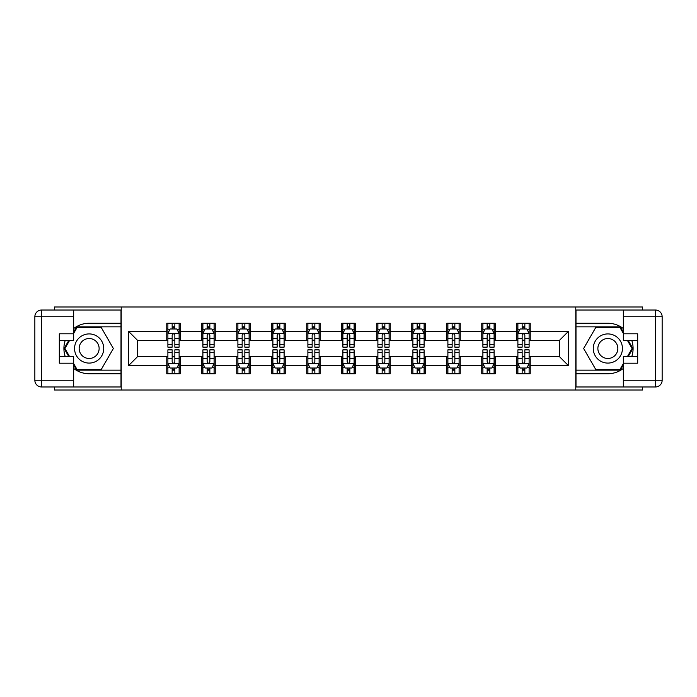 <?xml version="1.0" encoding="UTF-8"?>
<svg xmlns="http://www.w3.org/2000/svg" width="697" height="697" viewBox="0 0 697 697"><rect width="100%" height="100%" fill="white"/><g stroke="black" fill="none" stroke-linecap="round" stroke-linejoin="round"><path stroke-width="1.05" d="M54.366 386.974L54.366 390.006L642.634 390.006L642.634 386.974M642.634 310.026L642.634 306.994L575.774 306.994L575.774 390.006M575.774 306.994L54.366 306.994L54.366 310.026M121.226 390.006L121.226 306.994M530.225 331.45L530.225 323.26L516.765 323.26L516.765 331.45L495.227 331.45L495.227 323.26L481.766 323.26L481.766 331.45L460.229 331.45L460.229 323.26L446.768 323.26L446.768 331.45L425.231 331.45L425.231 323.26L411.77 323.26L411.77 331.45L390.233 331.45L390.233 323.26L376.772 323.26L376.772 331.45L355.235 331.45L355.235 323.26L341.765 323.26L341.765 331.45L320.228 331.45L320.228 323.26L306.767 323.26L306.767 331.45L285.23 331.45L285.23 323.26L271.769 323.26L271.769 331.45L250.232 331.45L250.232 323.26L236.771 323.26L236.771 331.45L215.234 331.45L215.234 323.26L201.773 323.26L201.773 331.45L180.235 331.45L180.235 323.26L166.775 323.26L166.775 331.45L128.631 331.45L128.631 365.55L137.605 356.576L166.775 356.576L166.775 373.74L180.235 373.74L180.235 356.576L201.773 356.576L201.773 373.74L215.234 373.74L215.234 356.576L236.771 356.576L236.771 373.74L250.232 373.74L250.232 356.576L271.769 356.576L271.769 373.74L285.23 373.74L285.23 356.576L306.767 356.576L306.767 373.74L320.228 373.74L320.228 356.576L341.765 356.576L341.765 373.74L355.235 373.74L355.235 356.576L376.772 356.576L376.772 373.74L390.233 373.74L390.233 356.576L411.77 356.576L411.77 373.74L425.231 373.74L425.231 356.576L446.768 356.576L446.768 373.74L460.229 373.74L460.229 356.576L481.766 356.576L481.766 373.74L495.227 373.74L495.227 356.576L516.765 356.576L516.765 373.74L530.225 373.74L530.225 356.576L559.395 356.576L559.395 340.424L530.225 340.424L530.225 331.45L568.369 331.45L568.369 365.55L530.225 365.55M516.765 365.55L495.227 365.55M481.766 365.55L460.229 365.55M446.768 365.55L425.231 365.55M411.77 365.55L390.233 365.55M376.772 365.55L355.235 365.55M341.765 365.55L320.228 365.55M306.767 365.55L285.23 365.55M271.769 365.55L250.232 365.55M236.771 365.55L215.234 365.55M201.773 365.55L180.235 365.55M166.775 365.55L128.631 365.55M516.765 331.45L516.765 340.424L495.227 340.424L495.227 331.45M481.766 331.45L481.766 340.424L460.229 340.424L460.229 331.45M446.768 331.45L446.768 340.424L425.231 340.424L425.231 331.45M411.77 331.45L411.77 340.424L390.233 340.424L390.233 331.45M376.772 331.45L376.772 340.424L355.235 340.424L355.235 331.45M341.765 331.45L341.765 340.424L320.228 340.424L320.228 331.45M306.767 331.45L306.767 340.424L285.23 340.424L285.23 331.45M271.769 331.45L271.769 340.424L250.232 340.424L250.232 331.45M236.771 331.45L236.771 340.424L215.234 340.424L215.234 331.45M201.773 331.45L201.773 340.424L180.235 340.424L180.235 331.45M166.775 331.45L166.775 340.424L137.605 340.424L128.631 331.45M137.605 340.424L137.605 356.576M568.369 365.55L559.395 356.576M559.395 340.424L568.369 331.45M166.775 328.871L167.89 328.871M172.159 328.871L174.851 328.871M179.112 328.871L180.235 328.871M166.775 340.197L167.89 340.197M172.159 340.197L174.851 340.197M179.112 340.197L180.235 340.197M166.775 356.803L167.89 356.803M172.159 356.803L174.851 356.803M179.112 356.803L180.235 356.803M166.775 368.129L167.89 368.129M172.159 368.129L174.851 368.129M179.112 368.129L180.235 368.129M201.773 356.803L202.897 356.803M207.157 356.803L209.849 356.803M214.11 356.803L215.234 356.803M201.773 368.129L202.897 368.129M207.157 368.129L209.849 368.129M214.11 368.129L215.234 368.129M201.773 328.871L202.897 328.871M207.157 328.871L209.849 328.871M214.11 328.871L215.234 328.871M201.773 340.197L202.897 340.197M207.157 340.197L209.849 340.197M214.11 340.197L215.234 340.197M236.771 356.803L237.895 356.803M242.155 356.803L244.847 356.803M249.108 356.803L250.232 356.803M236.771 368.129L237.895 368.129M242.155 368.129L244.847 368.129M249.108 368.129L250.232 368.129M236.771 328.871L237.895 328.871M242.155 328.871L244.847 328.871M249.108 328.871L250.232 328.871M236.771 340.197L237.895 340.197M242.155 340.197L244.847 340.197M249.108 340.197L250.232 340.197M271.769 356.803L272.893 356.803M277.153 356.803L279.845 356.803M284.106 356.803L285.23 356.803M271.769 368.129L272.893 368.129M277.153 368.129L279.845 368.129M284.106 368.129L285.23 368.129M271.769 328.871L272.893 328.871M277.153 328.871L279.845 328.871M284.106 328.871L285.23 328.871M271.769 340.197L272.893 340.197M277.153 340.197L279.845 340.197M284.106 340.197L285.23 340.197M306.767 356.803L307.891 356.803M312.151 356.803L314.844 356.803M319.113 356.803L320.228 356.803M306.767 368.129L307.891 368.129M312.151 368.129L314.844 368.129M319.113 368.129L320.228 368.129M306.767 328.871L307.891 328.871M312.151 328.871L314.844 328.871M319.113 328.871L320.228 328.871M306.767 340.197L307.891 340.197M312.151 340.197L314.844 340.197M319.113 340.197L320.228 340.197M341.765 356.803L342.889 356.803M347.15 356.803L349.85 356.803M354.111 356.803L355.235 356.803M341.765 368.129L342.889 368.129M347.15 368.129L349.85 368.129M354.111 368.129L355.235 368.129M341.765 328.871L342.889 328.871M347.15 328.871L349.85 328.871M354.111 328.871L355.235 328.871M341.765 340.197L342.889 340.197M347.15 340.197L349.85 340.197M354.111 340.197L355.235 340.197M376.772 356.803L377.887 356.803M382.156 356.803L384.849 356.803M389.109 356.803L390.233 356.803M376.772 368.129L377.887 368.129M382.156 368.129L384.849 368.129M389.109 368.129L390.233 368.129M376.772 328.871L377.887 328.871M382.156 328.871L384.849 328.871M389.109 328.871L390.233 328.871M376.772 340.197L377.887 340.197M382.156 340.197L384.849 340.197M389.109 340.197L390.233 340.197M411.77 356.803L412.894 356.803M417.154 356.803L419.847 356.803M424.107 356.803L425.231 356.803M411.77 368.129L412.894 368.129M417.154 368.129L419.847 368.129M424.107 368.129L425.231 368.129M411.77 328.871L412.894 328.871M417.154 328.871L419.847 328.871M424.107 328.871L425.231 328.871M411.77 340.197L412.894 340.197M417.154 340.197L419.847 340.197M424.107 340.197L425.231 340.197M446.768 356.803L447.892 356.803M452.153 356.803L454.845 356.803M459.105 356.803L460.229 356.803M446.768 368.129L447.892 368.129M452.153 368.129L454.845 368.129M459.105 368.129L460.229 368.129M446.768 328.871L447.892 328.871M452.153 328.871L454.845 328.871M459.105 328.871L460.229 328.871M446.768 340.197L447.892 340.197M452.153 340.197L454.845 340.197M459.105 340.197L460.229 340.197M481.766 356.803L482.89 356.803M487.151 356.803L489.843 356.803M494.103 356.803L495.227 356.803M481.766 368.129L482.89 368.129M487.151 368.129L489.843 368.129M494.103 368.129L495.227 368.129M481.766 328.871L482.89 328.871M487.151 328.871L489.843 328.871M494.103 328.871L495.227 328.871M481.766 340.197L482.89 340.197M487.151 340.197L489.843 340.197M494.103 340.197L495.227 340.197M516.765 356.803L517.888 356.803M522.149 356.803L524.841 356.803M529.11 356.803L530.225 356.803M516.765 368.129L517.888 368.129M522.149 368.129L524.841 368.129M529.11 368.129L530.225 368.129M516.765 328.871L517.888 328.871M522.149 328.871L524.841 328.871M529.11 328.871L530.225 328.871M516.765 340.197L517.888 340.197M522.149 340.197L524.841 340.197M529.11 340.197L530.225 340.197M174.851 326.179L172.159 326.179M179.112 344.344L174.851 344.344L174.851 347.15L179.112 347.15L179.112 333.471L176.864 328.984L170.138 328.984L167.89 333.471L167.89 347.15L172.159 347.15L172.159 344.344L167.89 344.344M167.89 333.471L167.89 323.26M179.112 333.471L179.112 323.26M172.159 328.984L172.159 323.26M174.851 323.26L174.851 328.984M174.851 344.344L174.851 335.152C173.954 333.419 173.056 333.419 172.159 335.152L172.159 344.344M172.159 370.821L174.851 370.821M167.89 352.656L172.159 352.656L172.159 349.85L167.89 349.85L167.89 363.529L170.138 368.016L176.864 368.016L179.112 363.529L179.112 349.85L174.851 349.85L174.851 352.656L179.112 352.656M179.112 363.529L179.112 373.74M167.89 363.529L167.89 373.74M174.851 368.016L174.851 373.74M172.159 373.74L172.159 368.016M172.159 352.656L172.159 361.848C173.056 363.581 173.954 363.581 174.851 361.848L174.851 352.656M96.439 335.867A14.585 14.585 0 0 0 76.513 341.208A14.585 14.585 0 0 0 81.854 361.133A14.585 14.585 0 0 0 101.771 355.792A14.585 14.585 0 0 0 96.439 335.867M94.139 339.857A9.985 9.985 0 0 0 80.495 343.508A9.985 9.985 0 0 0 84.154 357.143A9.985 9.985 0 0 0 97.789 353.492A9.985 9.985 0 0 0 94.139 339.857M73.664 333.358L77.036 327.52L101.257 327.52L113.367 348.5L101.257 369.48L77.036 369.48L73.664 363.642M69.517 356.463L64.926 348.5L69.517 340.537M615.146 335.867A14.585 14.585 0 0 0 595.229 341.208A14.585 14.585 0 0 0 600.561 361.133A14.585 14.585 0 0 0 620.487 355.792A14.585 14.585 0 0 0 615.146 335.867M612.846 339.857A9.985 9.985 0 0 0 599.211 343.508A9.985 9.985 0 0 0 602.861 357.143A9.985 9.985 0 0 0 616.505 353.492A9.985 9.985 0 0 0 612.846 339.857M623.336 363.642L619.964 369.48L595.743 369.48L583.633 348.5L595.743 327.52L619.964 327.52L623.336 333.358M627.483 340.537L632.074 348.5L627.483 356.463M73.664 368.434A25.24 25.24 0 0 0 89.146 373.74L120.999 373.74L120.999 386.974L41.585 386.974A6.735 6.735 0 0 1 34.85 380.248L34.85 316.752A6.735 6.735 0 0 1 41.585 310.026L73.664 310.026L73.664 340.537L59.306 340.537M73.664 310.026L120.999 310.026L120.999 323.26L89.146 323.26A25.24 25.24 0 0 0 73.664 328.566M65.196 340.537A25.24 25.24 0 0 0 65.196 356.463M120.999 373.74L120.999 323.26M59.306 356.463L73.664 356.463L73.664 386.974M73.664 333.802L59.306 333.802L59.306 363.198L73.664 363.198M120.999 326.849L76.644 326.849L73.664 332.016M73.664 364.984L76.644 370.151L120.999 370.151M68.742 340.537L64.141 348.5L68.742 356.463M623.336 328.566A25.24 25.24 0 0 0 607.854 323.26L576.001 323.26L576.001 310.026L655.415 310.026A6.735 6.735 0 0 1 662.15 316.752L662.15 380.248A6.735 6.735 0 0 1 655.415 386.974L623.336 386.974L623.336 356.463L637.694 356.463M623.336 386.974L576.001 386.974L576.001 373.74L607.854 373.74A25.24 25.24 0 0 0 623.336 368.434M631.804 356.463A25.24 25.24 0 0 0 631.804 340.537M576.001 323.26L576.001 373.74M637.694 340.537L623.336 340.537L623.336 310.026M623.336 363.198L637.694 363.198L637.694 333.802L623.336 333.802M576.001 370.151L620.356 370.151L623.336 364.984M623.336 332.016L620.356 326.849L576.001 326.849M628.258 356.463L632.859 348.5L628.258 340.537M209.849 326.179L207.157 326.179M214.11 344.344L209.849 344.344L209.849 347.15L214.11 347.15L214.11 333.471L211.871 328.984L205.136 328.984L202.897 333.471L202.897 347.15L207.157 347.15L207.157 344.344L202.897 344.344M202.897 333.471L202.897 323.26M214.11 333.471L214.11 323.26M207.157 328.984L207.157 323.26M209.849 323.26L209.849 328.984M209.849 344.344L209.849 335.152C208.952 333.419 208.054 333.419 207.157 335.152L207.157 344.344M244.847 326.179L242.155 326.179M249.108 344.344L244.847 344.344L244.847 347.15L249.108 347.15L249.108 333.471L246.869 328.984L240.134 328.984L237.895 333.471L237.895 347.15L242.155 347.15L242.155 344.344L237.895 344.344M237.895 333.471L237.895 323.26M249.108 333.471L249.108 323.26M242.155 328.984L242.155 323.26M244.847 323.26L244.847 328.984M244.847 344.344L244.847 335.152C243.95 333.419 243.053 333.419 242.155 335.152L242.155 344.344M207.157 370.821L209.849 370.821M202.897 352.656L207.157 352.656L207.157 349.85L202.897 349.85L202.897 363.529L205.136 368.016L211.871 368.016L214.11 363.529L214.11 349.85L209.849 349.85L209.849 352.656L214.11 352.656M214.11 363.529L214.11 373.74M202.897 363.529L202.897 373.74M209.849 368.016L209.849 373.74M207.157 373.74L207.157 368.016M207.157 352.656L207.157 361.848C208.054 363.581 208.952 363.581 209.849 361.848L209.849 352.656M242.155 370.821L244.847 370.821M237.895 352.656L242.155 352.656L242.155 349.85L237.895 349.85L237.895 363.529L240.134 368.016L246.869 368.016L249.108 363.529L249.108 349.85L244.847 349.85L244.847 352.656L249.108 352.656M249.108 363.529L249.108 373.74M237.895 363.529L237.895 373.74M244.847 368.016L244.847 373.74M242.155 373.74L242.155 368.016M242.155 352.656L242.155 361.848C243.053 363.581 243.95 363.581 244.847 361.848L244.847 352.656M279.845 326.179L277.153 326.179M284.106 344.344L279.845 344.344L279.845 347.15L284.106 347.15L284.106 333.471L281.867 328.984L275.132 328.984L272.893 333.471L272.893 347.15L277.153 347.15L277.153 344.344L272.893 344.344M272.893 333.471L272.893 323.26M284.106 333.471L284.106 323.26M277.153 328.984L277.153 323.26M279.845 323.26L279.845 328.984M279.845 344.344L279.845 335.152C278.948 333.419 278.051 333.419 277.153 335.152L277.153 344.344M314.844 326.179L312.151 326.179M319.113 344.344L314.844 344.344L314.844 347.15L319.113 347.15L319.113 333.471L316.865 328.984L310.139 328.984L307.891 333.471L307.891 347.15L312.151 347.15L312.151 344.344L307.891 344.344M307.891 333.471L307.891 323.26M319.113 333.471L319.113 323.26M312.151 328.984L312.151 323.26M314.844 323.26L314.844 328.984M314.844 344.344L314.844 335.152C313.946 333.419 313.049 333.419 312.151 335.152L312.151 344.344M349.85 326.179L347.15 326.179M354.111 344.344L349.85 344.344L349.85 347.15L354.111 347.15L354.111 333.471L351.863 328.984L345.137 328.984L342.889 333.471L342.889 347.15L347.15 347.15L347.15 344.344L342.889 344.344M342.889 333.471L342.889 323.26M354.111 333.471L354.111 323.26M347.15 328.984L347.15 323.26M349.85 323.26L349.85 328.984M349.85 344.344L349.85 335.152C348.953 333.419 348.056 333.419 347.15 335.152L347.15 344.344M277.153 370.821L279.845 370.821M272.893 352.656L277.153 352.656L277.153 349.85L272.893 349.85L272.893 363.529L275.132 368.016L281.867 368.016L284.106 363.529L284.106 349.85L279.845 349.85L279.845 352.656L284.106 352.656M284.106 363.529L284.106 373.74M272.893 363.529L272.893 373.74M279.845 368.016L279.845 373.74M277.153 373.74L277.153 368.016M277.153 352.656L277.153 361.848C278.051 363.581 278.948 363.581 279.845 361.848L279.845 352.656M312.151 370.821L314.844 370.821M307.891 352.656L312.151 352.656L312.151 349.85L307.891 349.85L307.891 363.529L310.139 368.016L316.865 368.016L319.113 363.529L319.113 349.85L314.844 349.85L314.844 352.656L319.113 352.656M319.113 363.529L319.113 373.74M307.891 363.529L307.891 373.74M314.844 368.016L314.844 373.74M312.151 373.74L312.151 368.016M312.151 352.656L312.151 361.848C313.049 363.581 313.946 363.581 314.844 361.848L314.844 352.656M347.15 370.821L349.85 370.821M342.889 352.656L347.15 352.656L347.15 349.85L342.889 349.85L342.889 363.529L345.137 368.016L351.863 368.016L354.111 363.529L354.111 349.85L349.85 349.85L349.85 352.656L354.111 352.656M354.111 363.529L354.111 373.74M342.889 363.529L342.889 373.74M349.85 368.016L349.85 373.74M347.15 373.74L347.15 368.016M347.15 352.656L347.15 361.848C348.047 363.581 348.944 363.581 349.85 361.848L349.85 352.656M384.849 326.179L382.156 326.179M389.109 344.344L384.849 344.344L384.849 347.15L389.109 347.15L389.109 333.471L386.861 328.984L380.135 328.984L377.887 333.471L377.887 347.15L382.156 347.15L382.156 344.344L377.887 344.344M377.887 333.471L377.887 323.26M389.109 333.471L389.109 323.26M382.156 328.984L382.156 323.26M384.849 323.26L384.849 328.984M384.849 344.344L384.849 335.152C383.951 333.419 383.054 333.419 382.156 335.152L382.156 344.344M382.156 370.821L384.849 370.821M377.887 352.656L382.156 352.656L382.156 349.85L377.887 349.85L377.887 363.529L380.135 368.016L386.861 368.016L389.109 363.529L389.109 349.85L384.849 349.85L384.849 352.656L389.109 352.656M389.109 363.529L389.109 373.74M377.887 363.529L377.887 373.74M384.849 368.016L384.849 373.74M382.156 373.74L382.156 368.016M382.156 352.656L382.156 361.848C383.054 363.581 383.951 363.581 384.849 361.848L384.849 352.656M419.847 326.179L417.154 326.179M424.107 344.344L419.847 344.344L419.847 347.15L424.107 347.15L424.107 333.471L421.868 328.984L415.133 328.984L412.894 333.471L412.894 347.15L417.154 347.15L417.154 344.344L412.894 344.344M412.894 333.471L412.894 323.26M424.107 333.471L424.107 323.26M417.154 328.984L417.154 323.26M419.847 323.26L419.847 328.984M419.847 344.344L419.847 335.152C418.949 333.419 418.052 333.419 417.154 335.152L417.154 344.344M417.154 370.821L419.847 370.821M412.894 352.656L417.154 352.656L417.154 349.85L412.894 349.85L412.894 363.529L415.133 368.016L421.868 368.016L424.107 363.529L424.107 349.85L419.847 349.85L419.847 352.656L424.107 352.656M424.107 363.529L424.107 373.74M412.894 363.529L412.894 373.74M419.847 368.016L419.847 373.74M417.154 373.74L417.154 368.016M417.154 352.656L417.154 361.848C418.052 363.581 418.949 363.581 419.847 361.848L419.847 352.656M454.845 326.179L452.153 326.179M459.105 344.344L454.845 344.344L454.845 347.15L459.105 347.15L459.105 333.471L456.866 328.984L450.131 328.984L447.892 333.471L447.892 347.15L452.153 347.15L452.153 344.344L447.892 344.344M447.892 333.471L447.892 323.26M459.105 333.471L459.105 323.26M452.153 328.984L452.153 323.26M454.845 323.26L454.845 328.984M454.845 344.344L454.845 335.152C453.947 333.419 453.05 333.419 452.153 335.152L452.153 344.344M452.153 370.821L454.845 370.821M447.892 352.656L452.153 352.656L452.153 349.85L447.892 349.85L447.892 363.529L450.131 368.016L456.866 368.016L459.105 363.529L459.105 349.85L454.845 349.85L454.845 352.656L459.105 352.656M459.105 363.529L459.105 373.74M447.892 363.529L447.892 373.74M454.845 368.016L454.845 373.74M452.153 373.74L452.153 368.016M452.153 352.656L452.153 361.848C453.05 363.581 453.947 363.581 454.845 361.848L454.845 352.656M489.843 326.179L487.151 326.179M494.103 344.344L489.843 344.344L489.843 347.15L494.103 347.15L494.103 333.471L491.864 328.984L485.129 328.984L482.89 333.471L482.89 347.15L487.151 347.15L487.151 344.344L482.89 344.344M482.89 333.471L482.89 323.26M494.103 333.471L494.103 323.26M487.151 328.984L487.151 323.26M489.843 323.26L489.843 328.984M489.843 344.344L489.843 335.152C488.946 333.419 488.048 333.419 487.151 335.152L487.151 344.344M487.151 370.821L489.843 370.821M482.89 352.656L487.151 352.656L487.151 349.85L482.89 349.85L482.89 363.529L485.129 368.016L491.864 368.016L494.103 363.529L494.103 349.85L489.843 349.85L489.843 352.656L494.103 352.656M494.103 363.529L494.103 373.74M482.89 363.529L482.89 373.74M489.843 368.016L489.843 373.74M487.151 373.74L487.151 368.016M487.151 352.656L487.151 361.848C488.048 363.581 488.946 363.581 489.843 361.848L489.843 352.656M524.841 326.179L522.149 326.179M529.11 344.344L524.841 344.344L524.841 347.15L529.11 347.15L529.11 333.471L526.862 328.984L520.136 328.984L517.888 333.471L517.888 347.15L522.149 347.15L522.149 344.344L517.888 344.344M517.888 333.471L517.888 323.26M529.11 333.471L529.11 323.26M522.149 328.984L522.149 323.26M524.841 323.26L524.841 328.984M524.841 344.344L524.841 335.152C523.944 333.419 523.046 333.419 522.149 335.152L522.149 344.344M522.149 370.821L524.841 370.821M517.888 352.656L522.149 352.656L522.149 349.85L517.888 349.85L517.888 363.529L520.136 368.016L526.862 368.016L529.11 363.529L529.11 349.85L524.841 349.85L524.841 352.656L529.11 352.656M529.11 363.529L529.11 373.74M517.888 363.529L517.888 373.74M524.841 368.016L524.841 373.74M522.149 373.74L522.149 368.016M522.149 352.656L522.149 361.848C523.046 363.581 523.944 363.581 524.841 361.848L524.841 352.656M179.059 333.358L167.951 333.358M167.89 329.254L169.998 329.254M177.003 329.254L179.112 329.254M172.159 338.324L167.89 338.324M179.112 338.324L174.851 338.324M174.851 327.607L172.159 327.607M167.951 363.642L179.059 363.642M179.112 367.746L177.003 367.746M169.998 367.746L167.89 367.746M174.851 358.676L179.112 358.676M167.89 358.676L172.159 358.676M172.159 369.393L174.851 369.393M73.664 316.752L41.585 316.752L41.585 380.248L73.664 380.248M34.85 316.752L41.585 316.752L41.585 310.026M41.585 386.974L41.585 380.248L34.85 380.248M623.336 380.248L655.415 380.248L655.415 316.752L623.336 316.752M662.15 380.248L655.415 380.248L655.415 386.974M655.415 310.026L655.415 316.752L662.15 316.752M214.057 333.358L202.949 333.358M202.897 329.254L205.005 329.254M212.001 329.254L214.11 329.254M207.157 338.324L202.897 338.324M214.11 338.324L209.849 338.324M209.849 327.607L207.157 327.607M249.056 333.358L237.947 333.358M237.895 329.254L240.003 329.254M246.999 329.254L249.108 329.254M242.155 338.324L237.895 338.324M249.108 338.324L244.847 338.324M244.847 327.607L242.155 327.607M202.949 363.642L214.057 363.642M214.11 367.746L212.001 367.746M205.005 367.746L202.897 367.746M209.849 358.676L214.11 358.676M202.897 358.676L207.157 358.676M207.157 369.393L209.849 369.393M237.947 363.642L249.056 363.642M249.108 367.746L246.999 367.746M240.003 367.746L237.895 367.746M244.847 358.676L249.108 358.676M237.895 358.676L242.155 358.676M242.155 369.393L244.847 369.393M284.054 333.358L272.945 333.358M272.893 329.254L275.001 329.254M281.997 329.254L284.106 329.254M277.153 338.324L272.893 338.324M284.106 338.324L279.845 338.324M279.845 327.607L277.153 327.607M319.052 333.358L307.943 333.358M307.891 329.254L309.999 329.254M317.004 329.254L319.113 329.254M312.151 338.324L307.891 338.324M319.113 338.324L314.844 338.324M314.844 327.607L312.151 327.607M354.05 333.358L342.95 333.358M342.889 329.254L344.998 329.254M352.002 329.254L354.111 329.254M347.15 338.324L342.889 338.324M354.111 338.324L349.85 338.324M349.85 327.607L347.15 327.607M272.945 363.642L284.054 363.642M284.106 367.746L281.997 367.746M275.001 367.746L272.893 367.746M279.845 358.676L284.106 358.676M272.893 358.676L277.153 358.676M277.153 369.393L279.845 369.393M307.943 363.642L319.052 363.642M319.113 367.746L317.004 367.746M309.999 367.746L307.891 367.746M314.844 358.676L319.113 358.676M307.891 358.676L312.151 358.676M312.151 369.393L314.844 369.393M342.95 363.642L354.05 363.642M354.111 367.746L352.002 367.746M344.998 367.746L342.889 367.746M349.85 358.676L354.111 358.676M342.889 358.676L347.15 358.676M347.15 369.393L349.85 369.393M389.057 333.358L377.948 333.358M377.887 329.254L379.996 329.254M387.001 329.254L389.109 329.254M382.156 338.324L377.887 338.324M389.109 338.324L384.849 338.324M384.849 327.607L382.156 327.607M377.948 363.642L389.057 363.642M389.109 367.746L387.001 367.746M379.996 367.746L377.887 367.746M384.849 358.676L389.109 358.676M377.887 358.676L382.156 358.676M382.156 369.393L384.849 369.393M424.055 333.358L412.946 333.358M412.894 329.254L415.003 329.254M421.999 329.254L424.107 329.254M417.154 338.324L412.894 338.324M424.107 338.324L419.847 338.324M419.847 327.607L417.154 327.607M412.946 363.642L424.055 363.642M424.107 367.746L421.999 367.746M415.003 367.746L412.894 367.746M419.847 358.676L424.107 358.676M412.894 358.676L417.154 358.676M417.154 369.393L419.847 369.393M459.053 333.358L447.944 333.358M447.892 329.254L450.001 329.254M456.997 329.254L459.105 329.254M452.153 338.324L447.892 338.324M459.105 338.324L454.845 338.324M454.845 327.607L452.153 327.607M447.944 363.642L459.053 363.642M459.105 367.746L456.997 367.746M450.001 367.746L447.892 367.746M454.845 358.676L459.105 358.676M447.892 358.676L452.153 358.676M452.153 369.393L454.845 369.393M494.051 333.358L482.943 333.358M482.89 329.254L484.999 329.254M491.995 329.254L494.103 329.254M487.151 338.324L482.89 338.324M494.103 338.324L489.843 338.324M489.843 327.607L487.151 327.607M482.943 363.642L494.051 363.642M494.103 367.746L491.995 367.746M484.999 367.746L482.89 367.746M489.843 358.676L494.103 358.676M482.89 358.676L487.151 358.676M487.151 369.393L489.843 369.393M529.049 333.358L517.941 333.358M517.888 329.254L519.997 329.254M527.002 329.254L529.11 329.254M522.149 338.324L517.888 338.324M529.11 338.324L524.841 338.324M524.841 327.607L522.149 327.607M517.941 363.642L529.049 363.642M529.11 367.746L527.002 367.746M519.997 367.746L517.888 367.746M524.841 358.676L529.11 358.676M517.888 358.676L522.149 358.676M522.149 369.393L524.841 369.393"/></g></svg>
